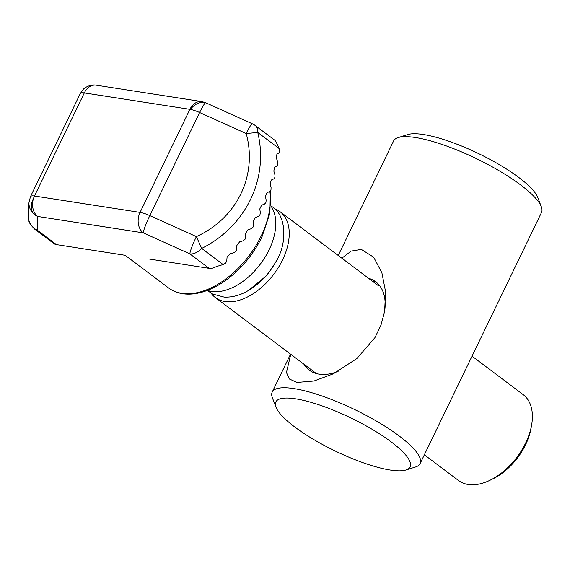 <?xml version="1.0" encoding="UTF-8"?>
<svg xmlns="http://www.w3.org/2000/svg" width="570" height="570" viewBox="0 0 570 570"><rect width="100%" height="100%" fill="white"/><g stroke="black" fill="none" stroke-linecap="round" stroke-linejoin="round"><path stroke-width="0.85" d="M275.994 407.208L272.396 397.832A82.144 20.149 25.8 0 1 272.204 392.082A82.144 20.149 25.8 0 1 294.02 388.605A82.144 20.149 25.8 0 1 379 422.598A82.144 20.149 25.8 0 1 420.111 463.581A82.144 20.149 25.8 0 1 415.487 467.008L405.904 470.008A74.57 18.29 25.8 0 1 390.3 470.051A74.57 18.29 25.8 0 1 321.138 443.759A74.57 18.29 25.8 0 1 275.994 407.208A74.57 18.29 25.8 0 1 295.631 398.822A74.57 18.29 25.8 0 1 380.276 434.326A74.57 18.29 25.8 0 1 405.904 470.008M341.843 258.189L351.206 251.092L361.316 249.389L373.685 257.22L381.893 272.809L385.577 291.697L384.6 311.662L380.938 325.228L374.939 337.647L356.884 358.544L333.3 373.834L313.992 381.002L296.998 382.442L289.296 378.972L286.468 372.488L290.764 354.298M420.111 463.581L541.5 212.482A82.144 20.149 -154.2 0 0 541.315 206.732A82.144 20.149 -154.2 0 0 491.589 166.469A82.144 20.149 -154.2 0 0 415.402 137.505A82.144 20.149 -154.2 0 0 398.216 137.555A82.144 20.149 -154.2 0 0 393.592 140.982L338.238 255.481M541.315 206.732L537.709 197.355A74.57 18.29 -154.2 0 0 492.566 160.804A74.57 18.29 -154.2 0 0 423.403 134.513A74.57 18.29 -154.2 0 0 407.799 134.556L398.216 137.555M384.479 312.332A55.269 33.573 -53 0 0 375.687 281.758A55.269 33.573 -53 0 0 368.541 278.281M303.91 364.187A55.269 33.573 -53 0 0 309.232 370.087A55.269 33.573 -53 0 0 319.143 374.162A55.269 33.573 -53 0 0 338.131 371.348M28.5 216.429L28.956 202.735A15.141 14.592 1.9 0 0 33.181 213.337A15.141 14.592 1.9 0 0 37.706 216.45L37.242 230.145A15.141 9.198 127 0 1 34.528 229.033C30.488 224.751 28.628 221.965 28.963 220.668L28.5 216.429A15.141 14.592 1.9 0 0 37.242 230.145L56.473 244.615L125.514 255.346M33.523 198.388A15.141 11.443 98.8 0 0 37.706 216.45L143.284 232.859A15.141 11.443 -81.2 0 1 139.101 214.797A15.141 11.443 -81.2 0 1 140.063 212.411L34.478 196.009A15.141 11.443 98.8 0 0 33.523 198.388A15.141 11.564 -56.1 0 0 31.485 204.359A15.141 11.564 123.9 0 0 33.181 213.337M149.098 259.008L209.09 268.335A15.141 9.198 -53 0 0 216.251 266.603L223.127 264.551L201.695 248.42L196.379 236.614L149.81 215.61A15.141 3.712 -154.2 0 0 140.562 212.496A15.141 3.712 -154.2 0 0 140.063 212.411L189.895 109.333A15.141 3.712 25.8 0 1 190.394 109.419A15.141 3.712 25.8 0 1 199.635 112.525L246.212 133.53A15.141 1.582 -65.7 0 1 252.004 123.825A15.141 1.582 -65.7 0 1 252.303 123.761L254.526 125.001A15.141 11.564 -56.1 0 1 254.925 125.286A15.141 9.198 127 0 1 255.182 125.464A15.141 9.198 127 0 1 257.754 132.454C268.962 178.652 245.948 226.262 201.695 248.42A15.141 9.198 127 0 1 189.86 253.864A15.141 1.582 -65.7 0 1 196.379 236.614C237.027 218.21 257.704 175.446 246.212 133.53L257.754 132.454L279.186 148.585L276.3 142.379A15.141 9.198 -53 0 0 274.412 139.935L254.526 125.001A15.141 11.564 -56.1 0 0 252.004 123.825M201.83 101.602L96.245 85.194A15.141 11.443 98.8 0 0 84.31 92.924L189.895 109.333A15.141 11.443 -81.2 0 1 201.83 101.602L205.727 102.757A15.141 1.582 114.3 0 0 205.435 102.821A15.141 1.582 114.3 0 0 199.635 112.525L149.81 215.61A15.141 1.582 114.3 0 0 143.284 232.859L189.86 253.864L209.09 268.335M274.647 208.791A53.751 32.654 127 0 1 280.02 211.677A53.751 32.654 127 0 1 282.499 260.034A53.751 32.654 127 0 1 215.389 297.583A53.751 32.654 127 0 1 211.121 293.215M424.358 454.81L458.551 480.531A53.751 32.654 -53 0 0 489.993 480.268A53.751 32.654 -53 0 0 525.661 442.99A53.751 32.654 -53 0 0 531.639 424.914A53.751 32.654 -53 0 0 523.182 394.632L472.046 356.157M489.993 480.268L492.95 478.836A49.212 29.897 -53 0 0 525.604 444.7A49.212 29.897 -53 0 0 531.076 428.155L531.639 424.914M207.416 290.387A53.751 32.654 -53 0 0 269.047 249.917A53.751 32.654 -53 0 0 270.892 206.012M34.528 229.033L53.758 243.497A15.141 9.198 -53 0 0 56.473 244.615M30.459 196.65L80.292 93.566A15.141 3.712 25.8 0 1 84.31 92.924L34.478 196.009A15.141 3.712 -154.2 0 0 30.459 196.65L28.956 202.735M223.127 264.551L225.706 263.055L226.767 260.875L227.06 257.277L230.145 253.736L233.835 252.759L235.944 251.292L236.821 249.083L236.878 245.442L239.599 241.844L243.062 240.839L244.993 239.343L245.698 237.106L245.542 233.429L247.936 229.788L251.199 228.741L252.966 227.223L253.515 224.965L253.158 221.26L255.26 217.569L258.324 216.493L259.934 214.947L260.333 212.667L259.792 208.934L261.602 205.2L264.48 204.096L265.884 202.642L266.19 200.22L265.463 196.458L266.974 192.674L269.667 191.548L270.971 189.953L271.078 187.623L270.151 183.832L271.37 180.006L273.864 178.845L274.968 177.341L274.947 174.869L273.821 171.05L274.712 167.167L276.992 165.97L277.932 164.445L277.733 161.944L276.379 158.09L276.913 154.157L278.951 152.924L279.699 151.364L279.186 148.585M372.78 281.466L376.2 282.157M248.235 290.657L267.223 275.111L277.597 259.279M269.845 191.456A74.193 45.073 127 0 1 261.131 236.058A74.193 45.073 127 0 1 168.499 287.886L125.179 255.296M139.101 214.797A15.141 11.564 -56.1 0 1 140.562 212.496M190.394 109.419A15.141 11.564 -56.1 0 1 205.435 102.821M272.204 392.082L290.55 354.134M270.287 191.114L269.938 213.094L261.901 237.077C253.557 253.971 242.093 267.978 227.494 279.101C215.745 287.807 204.145 292.752 192.696 293.949C183.205 294.811 175.14 292.788 168.499 287.886M215.389 297.583L316.379 373.571M280.02 211.677L378.38 285.684M205.727 102.757L252.303 123.761M80.292 93.566L83.177 89.483C83.854 88.207 90.26 83.982 96.245 85.194M270.907 205.841L272.353 206.86C286.297 215.317 287.237 242.799 276.806 260.077C268.855 274.982 257.975 285.891 244.167 292.788C237.469 295.972 230.786 297.405 224.124 297.084L212.703 294.077L207.252 290.443"/></g></svg>
